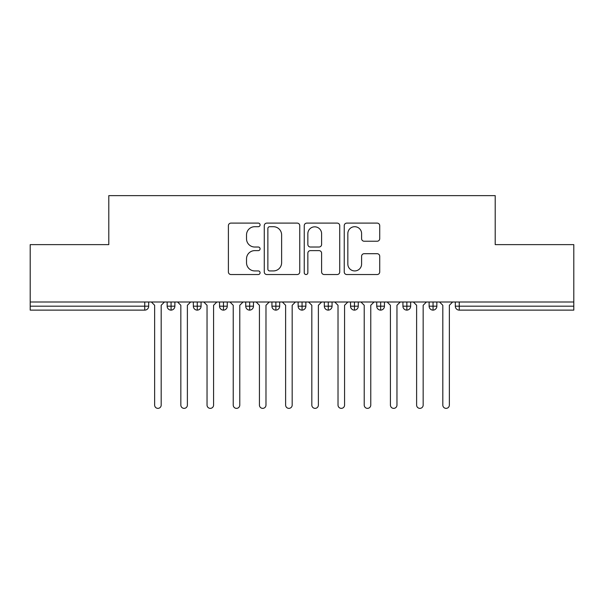 <?xml version="1.0" encoding="UTF-8"?>
<svg xmlns="http://www.w3.org/2000/svg" width="604" height="604" viewBox="0 0 604 604"><rect width="100%" height="100%" fill="white"/><g stroke="black" fill="none" stroke-linecap="round" stroke-linejoin="round"><path stroke-width="0.91" d="M260.082 224.907A1.797 1.797 0 0 0 258.286 223.102L230.962 223.102A2.575 2.575 0 0 0 228.395 225.677L228.395 271.959A2.575 2.575 0 0 0 230.962 274.533L258.286 274.533A1.797 1.797 0 0 0 260.082 272.736A1.797 1.797 0 0 0 258.286 270.932L254.752 270.932A8.229 8.229 0 0 1 246.523 262.702L246.523 258.844A8.229 8.229 0 0 1 254.752 250.622L258.286 250.622A1.797 1.797 0 0 0 260.082 248.818A1.797 1.797 0 0 0 258.286 247.021L254.752 247.021A8.229 8.229 0 0 1 246.523 238.791L246.523 234.933A8.229 8.229 0 0 1 254.752 226.704L258.286 226.704A1.797 1.797 0 0 0 260.082 224.907M377.153 241.23A2.575 2.575 0 0 0 379.72 238.663L379.72 225.677A2.575 2.575 0 0 0 377.153 223.102L346.809 223.102A2.575 2.575 0 0 0 344.235 225.677L344.235 271.959A2.575 2.575 0 0 0 346.809 274.533L377.153 274.533A2.575 2.575 0 0 0 379.72 271.959L379.72 256.277A2.575 2.575 0 0 0 377.153 253.703L364.167 253.703A2.575 2.575 0 0 0 361.592 256.277L361.592 264.054A6.878 6.878 0 0 1 354.714 270.932A6.878 6.878 0 0 1 347.836 264.054L347.836 233.582A6.878 6.878 0 0 1 354.714 226.704A6.878 6.878 0 0 1 361.592 233.582L361.592 238.663A2.575 2.575 0 0 0 364.167 241.23L377.153 241.23M30.2 302L573.8 302L573.8 244.628L495.204 244.628L495.204 195.636L108.795 195.636L108.795 244.628L30.2 244.628L30.2 306.19L144.749 306.19L144.749 302M299.75 225.677A2.575 2.575 0 0 0 297.176 223.102L266.832 223.102A2.575 2.575 0 0 0 264.265 225.677L264.265 271.959A2.575 2.575 0 0 0 266.832 274.533L297.176 274.533A2.575 2.575 0 0 0 299.75 271.959L299.75 225.677M306.824 223.102L337.168 223.102A2.575 2.575 0 0 1 339.735 225.677L339.735 271.959A2.575 2.575 0 0 1 337.168 274.533L324.182 274.533A2.575 2.575 0 0 1 321.607 271.959L321.607 253.189A2.575 2.575 0 0 0 319.033 250.622L310.418 250.622A2.575 2.575 0 0 0 307.851 253.189L307.851 272.736A1.797 1.797 0 0 1 306.047 274.533A1.797 1.797 0 0 1 304.25 272.736L304.25 225.677A2.575 2.575 0 0 1 306.824 223.102M148.682 302L148.682 306.19A3.926 3.926 0 0 1 144.749 310.124L30.2 310.124L30.2 306.19M573.8 302L573.8 310.124L459.251 310.124A3.926 3.926 0 0 1 455.318 306.19L455.318 302L455.318 306.19A3.926 3.926 0 0 0 459.251 310.124L459.251 306.19L573.8 306.19M171.075 310.124A3.926 3.926 0 0 1 167.149 306.19L167.149 302L167.149 306.19A3.926 3.926 0 0 0 171.075 310.124A3.926 3.926 0 0 0 174.873 306.19L174.873 302L174.873 306.19A3.926 3.926 0 0 1 171.075 310.124L171.075 306.19L174.873 306.19M171.075 302L171.075 306.19L167.149 306.19M144.749 310.124A3.926 3.926 0 0 0 148.682 306.19A3.926 3.926 0 0 1 144.749 310.124L144.749 306.19L148.682 306.19M197.274 302L197.274 306.19L193.348 306.19L193.348 302L193.348 306.19A3.926 3.926 0 0 0 197.274 310.124A3.926 3.926 0 0 0 201.072 306.19L201.072 302L201.072 306.19A3.926 3.926 0 0 1 197.274 310.124A3.926 3.926 0 0 1 193.348 306.19A3.926 3.926 0 0 0 197.274 310.124L197.274 306.19L201.072 306.19M223.472 302L223.472 306.19L219.546 306.19L219.546 302L219.546 306.19A3.926 3.926 0 0 0 223.472 310.124A3.926 3.926 0 0 0 227.27 306.19L227.27 302L227.27 306.19A3.926 3.926 0 0 1 223.472 310.124A3.926 3.926 0 0 1 219.546 306.19A3.926 3.926 0 0 0 223.472 310.124L223.472 306.19L227.27 306.19M249.671 302L249.671 310.124A3.926 3.926 0 0 1 245.737 306.19L245.737 302L245.737 306.19A3.926 3.926 0 0 0 249.671 310.124A3.926 3.926 0 0 0 253.469 306.19L253.469 302M275.869 302L275.869 310.124A3.926 3.926 0 0 1 271.936 306.19A3.926 3.926 0 0 0 275.869 310.124A3.926 3.926 0 0 1 271.936 306.19L271.936 302M279.667 302L279.667 306.19A3.926 3.926 0 0 1 275.869 310.124A3.926 3.926 0 0 0 279.667 306.19L271.936 306.19M302.068 302L302.068 306.19L298.134 306.19L298.134 302L298.134 306.19A3.926 3.926 0 0 0 302.068 310.124A3.926 3.926 0 0 0 305.866 306.19L305.866 302L305.866 306.19A3.926 3.926 0 0 1 302.068 310.124A3.926 3.926 0 0 1 298.134 306.19A3.926 3.926 0 0 0 302.068 310.124L302.068 306.19L305.866 306.19M328.266 310.124A3.926 3.926 0 0 1 324.333 306.19L324.333 302L324.333 306.19A3.926 3.926 0 0 0 328.266 310.124A3.926 3.926 0 0 0 332.064 306.19L332.064 302L332.064 306.19A3.926 3.926 0 0 1 328.266 310.124L328.266 306.19L332.064 306.19M354.457 302L354.457 306.19L350.531 306.19L350.531 302L350.531 306.19A3.926 3.926 0 0 0 354.457 310.124A3.926 3.926 0 0 0 358.263 306.19L358.263 302L358.263 306.19A3.926 3.926 0 0 1 354.457 310.124A3.926 3.926 0 0 1 350.531 306.19A3.926 3.926 0 0 0 354.457 310.124L354.457 306.19L358.263 306.19M380.656 302L380.656 310.124A3.926 3.926 0 0 1 376.73 306.19L376.73 302L376.73 306.19A3.926 3.926 0 0 0 380.656 310.124A3.926 3.926 0 0 0 384.454 306.19L384.454 302M406.854 302L406.854 310.124A3.926 3.926 0 0 1 402.928 306.19L402.928 302L402.928 306.19A3.926 3.926 0 0 0 406.854 310.124A3.926 3.926 0 0 0 410.652 306.19L410.652 302M433.053 302L433.053 310.124A3.926 3.926 0 0 1 429.127 306.19L429.127 302L429.127 306.19A3.926 3.926 0 0 0 433.053 310.124A3.926 3.926 0 0 0 436.851 306.19L436.851 302M328.266 302L328.266 306.19L324.333 306.19M269.663 226.704A1.797 1.797 0 0 0 267.866 228.501L267.866 269.135A1.797 1.797 0 0 0 269.663 270.932L273.393 270.932A8.229 8.229 0 0 0 281.623 262.702L281.623 234.933A8.229 8.229 0 0 0 273.393 226.704L269.663 226.704M321.607 233.71A6.878 6.878 0 0 0 314.729 226.832A6.878 6.878 0 0 0 307.851 233.71L307.851 244.446A2.575 2.575 0 0 0 310.418 247.021L319.033 247.021A2.575 2.575 0 0 0 321.607 244.446L321.607 233.71M154.639 405.088L154.639 305.277L154.639 405.088A3.277 3.277 0 0 0 157.916 408.364A3.277 3.277 0 0 0 161.185 405.088L161.185 305.277L161.185 405.088M164.462 302L161.185 305.277M154.639 305.277L151.362 302M180.838 405.088L180.838 305.277L180.838 405.088A3.277 3.277 0 0 0 184.114 408.364A3.277 3.277 0 0 0 187.383 405.088L187.383 305.277L187.383 405.088M207.036 405.088L207.036 305.277L207.036 405.088A3.277 3.277 0 0 0 210.305 408.364A3.277 3.277 0 0 0 213.582 405.088L213.582 305.277L213.582 405.088M233.235 405.088L233.235 305.277L233.235 405.088A3.277 3.277 0 0 0 236.504 408.364A3.277 3.277 0 0 0 239.78 405.088L239.78 305.277L239.78 405.088M259.426 405.088L259.426 305.277L259.426 405.088A3.277 3.277 0 0 0 262.702 408.364A3.277 3.277 0 0 0 265.979 405.088L265.979 305.277L265.979 405.088M190.66 302L187.383 305.277M180.838 305.277L177.561 302M216.859 302L213.582 305.277M207.036 305.277L203.759 302M243.057 302L239.78 305.277M233.235 305.277L229.958 302M269.256 302L265.979 305.277M259.426 305.277L256.156 302M285.624 405.088L285.624 305.277L285.624 405.088A3.277 3.277 0 0 0 288.901 408.364A3.277 3.277 0 0 0 292.177 405.088L292.177 305.277L292.177 405.088M295.454 302L292.177 305.277M285.624 305.277L282.355 302M311.823 405.088L311.823 305.277L311.823 405.088A3.277 3.277 0 0 0 315.099 408.364A3.277 3.277 0 0 0 318.376 405.088L318.376 305.277L318.376 405.088M338.021 405.088L338.021 305.277L338.021 405.088A3.277 3.277 0 0 0 341.298 408.364A3.277 3.277 0 0 0 344.574 405.088L344.574 305.277L344.574 405.088M364.22 405.088L364.22 305.277L364.22 405.088A3.277 3.277 0 0 0 367.496 408.364A3.277 3.277 0 0 0 370.765 405.088L370.765 305.277L370.765 405.088M321.645 302L318.376 305.277M311.823 305.277L308.546 302M347.844 302L344.574 305.277M338.021 305.277L334.744 302M374.042 302L370.765 305.277M364.22 305.277L360.943 302M390.418 405.088L390.418 305.277L390.418 405.088A3.277 3.277 0 0 0 393.695 408.364A3.277 3.277 0 0 0 396.964 405.088L396.964 305.277L396.964 405.088M400.241 302L396.964 305.277M390.418 305.277L387.141 302M416.617 405.088L416.617 305.277L416.617 405.088A3.277 3.277 0 0 0 419.886 408.364A3.277 3.277 0 0 0 423.162 405.088L423.162 305.277L423.162 405.088M426.439 302L423.162 305.277M416.617 305.277L413.34 302M442.815 405.088L442.815 305.277L442.815 405.088A3.277 3.277 0 0 0 446.084 408.364A3.277 3.277 0 0 0 449.361 405.088L449.361 305.277L449.361 405.088M452.638 302L449.361 305.277M442.815 305.277L439.538 302M459.251 302L459.251 306.19L455.318 306.19A3.926 3.926 0 0 0 459.251 310.124M245.737 306.19A3.926 3.926 0 0 0 249.671 310.124A3.926 3.926 0 0 0 253.469 306.19L245.737 306.19M376.73 306.19A3.926 3.926 0 0 0 380.656 310.124A3.926 3.926 0 0 0 384.454 306.19L376.73 306.19M402.928 306.19A3.926 3.926 0 0 0 406.854 310.124A3.926 3.926 0 0 0 410.652 306.19L402.928 306.19M429.127 306.19A3.926 3.926 0 0 0 433.053 310.124A3.926 3.926 0 0 0 436.851 306.19L429.127 306.19"/></g></svg>
